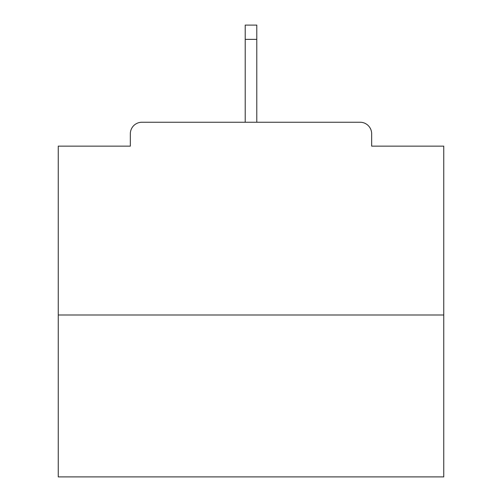 <?xml version="1.0" encoding="UTF-8"?>
<svg xmlns="http://www.w3.org/2000/svg" width="502" height="502" viewBox="0 0 502 502"><rect width="100%" height="100%" fill="white"/><g stroke="black" fill="none" stroke-linecap="round" stroke-linejoin="round"><path stroke-width="0.75" d="M371.662 146.145L371.662 133.808L371.662 146.145L443.749 146.145L443.749 476.9L58.251 476.9L58.251 146.145L130.338 146.145L130.338 133.808L130.338 146.145M443.749 314.992L58.251 314.992M371.662 133.808A11.565 11.565 0 0 0 360.097 122.243L141.903 122.243A11.565 11.565 0 0 0 130.338 133.808M360.097 122.243L300.34 122.243M201.66 122.243L141.903 122.243M256.786 39.363L245.214 39.363L245.214 25.1L256.786 25.1L256.786 122.243M245.214 39.363L245.214 122.243"/></g></svg>
